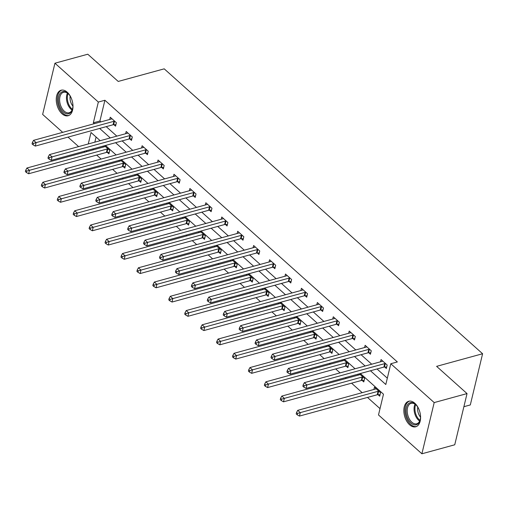 <?xml version="1.0" encoding="UTF-8"?>
<svg xmlns="http://www.w3.org/2000/svg" width="508" height="508" viewBox="0 0 508 508"><rect width="100%" height="100%" fill="white"/><g stroke="black" fill="none" stroke-linecap="round" stroke-linejoin="round"><path stroke-width="0.76" d="M67.208 92.189A13.24 7.893 74.7 0 1 72.981 105.689A13.24 7.893 74.7 0 1 68.116 115.748A13.24 7.893 74.7 0 1 62.027 113.779A13.24 7.893 74.7 0 1 56.255 100.279A13.24 7.893 74.7 0 1 61.119 90.214A13.24 7.893 74.7 0 1 67.208 92.189M414.801 403.225A13.24 7.893 74.7 0 1 420.573 416.725A13.24 7.893 74.7 0 1 415.709 426.79A13.24 7.893 74.7 0 1 409.619 424.815A13.24 7.893 74.7 0 1 403.854 411.315A13.24 7.893 74.7 0 1 408.711 401.257A13.24 7.893 74.7 0 1 414.801 403.225M463.887 406.705L470.306 404.946L482.6 353.746L164.211 68.84L118.218 81.445L87.789 54.216L54.934 63.214L98.336 102.051L93.351 122.809L94.329 123.685M482.6 353.746L436.607 366.351L467.036 393.579L454.743 444.786L421.894 453.784L378.498 414.953L383.476 394.195L360.382 373.526M96.691 155.105L101.117 159.061M106.432 163.824L107.309 164.605M112.624 169.361L117.043 173.317M122.364 178.079L123.234 178.86M128.556 183.617L132.975 187.573M138.29 192.329L139.167 193.11M144.482 197.872L148.901 201.828M154.222 206.585L155.092 207.366M160.414 212.128L164.833 216.084M170.155 220.84L171.025 221.621M176.339 226.377L180.765 230.334M186.08 235.096L186.957 235.877M192.272 240.633L196.691 244.589M202.013 249.352L202.882 250.133M208.204 254.889L212.623 258.845M217.938 263.601L218.815 264.382M224.13 269.145L228.556 273.101M233.871 277.857L234.74 278.638M240.062 283.401L244.481 287.357M249.803 292.113L250.673 292.894M255.994 297.65L260.413 301.606M265.728 306.368L266.605 307.149M271.92 311.906L276.339 315.862M281.661 320.618L282.531 321.399M287.852 326.161L292.271 330.117M297.586 334.874L298.463 335.655M303.778 340.417L308.204 344.373M313.519 349.129L314.395 349.91M319.71 354.667L324.129 358.623M329.451 363.385L330.321 364.166M335.642 368.922L340.062 372.878M345.376 377.641L346.253 378.422M351.568 383.178L362.179 392.671M367.5 397.434L380.016 408.629M84.804 152.152L83.934 151.371M78.613 146.609L68.002 137.116M62.687 132.353L42.64 114.421L54.934 63.214M96.076 137.02L94.844 142.164M93.243 148.819L92.983 149.911M378.06 394.697L379.711 396.176L380.543 392.716L374.415 387.229L373.882 389.465M362.134 380.441L363.785 381.921L364.617 378.46L359.404 373.793M358.216 374.123L357.95 375.215M346.202 366.185L347.853 367.665L348.685 364.204L343.471 359.543M342.284 359.867L342.024 360.959M330.27 351.93L331.927 353.409L332.753 349.949L327.539 345.288M326.352 345.611L326.092 346.704M314.344 337.674L315.995 339.154L316.827 335.699L311.614 331.032M310.426 331.356L310.159 332.448M298.412 323.425L300.063 324.904L300.895 321.443L295.681 316.776M294.494 317.106L294.234 318.199M282.48 309.169L284.137 310.648L284.969 307.188L279.756 302.52M278.562 302.851L278.301 303.943M266.554 294.913L268.205 296.393L269.037 292.932L263.823 288.271M262.636 288.595L262.376 289.687M250.622 280.657L252.273 282.137L253.105 278.676L247.891 274.015M246.704 274.339L246.444 275.431M234.696 266.408L236.347 267.881L237.179 264.427L231.966 259.759M230.778 260.083L230.511 261.175M218.764 252.152L220.415 253.632L221.247 250.171L216.033 245.504M214.846 245.834L214.586 246.926M202.832 237.896L204.489 239.376L205.315 235.915L200.108 231.248M198.914 231.578L198.653 232.67M186.906 223.641L188.557 225.12L189.389 221.659L184.175 216.999M182.988 217.322L182.721 218.415M170.974 209.385L172.625 210.864L173.457 207.404L168.243 202.743M167.056 203.067L166.795 204.159M155.042 195.136L156.699 196.615L157.531 193.154L152.317 188.487M151.124 188.811L150.863 189.903M139.116 180.88L140.767 182.359L141.599 178.899L136.385 174.231M135.198 174.561L134.938 175.654M123.184 166.624L124.841 168.104L125.666 164.643L120.453 159.982M119.266 160.306L119.005 161.398M107.258 152.368L108.909 153.848L109.741 150.387L104.527 145.726M103.34 146.05L103.073 147.142M370.453 370.764L385.807 384.505L390.792 363.747L397.358 361.95L104.902 100.254L99.924 121.012L100.895 121.882M106.216 126.638L116.827 136.138M122.142 140.894L132.759 150.393M138.074 155.15L148.685 164.643M154.007 169.405L164.617 178.899M169.932 183.661L180.543 193.154M185.864 197.91L196.475 207.41M201.797 212.166L212.407 221.666M217.722 226.422L228.333 235.915M233.655 240.678L244.265 250.171M249.58 254.933L260.198 264.427M265.513 269.183L276.123 278.682M281.445 283.439L292.056 292.938M297.37 297.694L307.981 307.188M313.303 311.95L323.913 321.443M329.228 326.206L339.846 335.699M345.161 340.455L355.771 349.955M361.093 354.711L371.704 364.211M377.019 368.967L387.325 378.187M384.708 367.017L386.359 368.497L387.191 365.036L381.064 359.556L380.524 361.791M368.776 352.762L370.427 354.241L371.259 350.78L365.131 345.3L364.598 347.535M352.844 338.506L354.501 339.985L355.327 336.525L349.206 331.045L348.666 333.28M336.918 324.256L338.569 325.73L339.401 322.275L333.273 316.789L332.734 319.024M320.986 310.001L322.637 311.48L323.469 308.019L317.341 302.533L316.808 304.775M305.054 295.745L306.711 297.224L307.543 293.764L301.415 288.284L300.876 290.519M289.128 281.489L290.779 282.969L291.611 279.508L285.483 274.028L284.95 276.263M273.196 267.233L274.853 268.713L275.679 265.252L269.551 259.772L269.018 262.007M257.27 252.984L258.921 254.464L259.753 251.003L253.625 245.516L253.086 247.752M241.338 238.728L242.989 240.208L243.821 236.747L237.693 231.261L237.16 233.502M225.406 224.472L227.063 225.952L227.889 222.491L221.767 217.011L221.228 219.246M209.48 210.217L211.131 211.696L211.963 208.236L205.835 202.756L205.296 204.991M193.548 195.961L195.199 197.441L196.031 193.986L189.903 188.5L189.37 190.735M177.622 181.712L179.273 183.191L180.105 179.73L173.977 174.244L173.438 176.479M161.69 167.456L163.341 168.935L164.173 165.475L158.045 159.995L157.512 162.23M145.758 153.2L147.415 154.68L148.241 151.219L142.119 145.739L141.58 147.974M129.832 138.944L131.483 140.424L132.315 136.963L126.187 131.483L125.647 133.718M113.9 124.689L115.551 126.168L116.383 122.714L110.255 117.227L109.722 119.463M467.036 393.579L434.188 402.584L421.894 453.784M104.902 100.254L98.336 102.051M390.792 363.747L434.188 402.584M99.644 128.441L110.255 137.935M115.576 142.697L126.187 152.19M131.502 156.953L142.119 166.446M147.434 171.202L158.045 180.702M163.366 185.458L173.977 194.958M179.292 199.714L189.903 209.207M195.224 213.97L205.835 223.463M211.15 228.225L221.767 237.719M227.082 242.475L237.693 251.974M243.014 256.731L253.625 266.23M258.94 270.986L269.551 280.479M274.872 285.242L285.483 294.735M290.805 299.498L301.415 308.991M306.73 313.747L317.341 323.247M322.663 328.003L333.273 337.502M338.588 342.259L349.206 351.752M354.52 356.514L365.131 366.008M100.19 140.697L91.027 132.499L88.271 143.961M86.677 150.616L86.411 151.708M355.067 368.77L344.456 359.27M339.134 354.514L328.524 345.015M323.202 340.258L312.591 330.765M307.276 326.003L296.666 316.509M291.344 311.753L280.733 302.254M275.419 297.498L264.801 287.998M259.486 283.242L248.876 273.749M243.554 268.986L232.943 259.493M227.628 254.73L217.018 245.237M211.696 240.481L201.085 230.981M195.764 226.225L185.153 216.726M179.838 211.969L169.227 202.476M163.906 197.714L153.295 188.22M147.98 183.458L137.363 173.965M132.048 169.208L121.437 159.709M116.116 154.953L105.505 145.453M99.924 121.012L93.351 122.809M385.534 363.557L385.286 363.557A1.695 0.927 13.5 0 0 384.721 363.626L306.927 384.943L304.375 382.664L382.168 361.34A1.695 0.927 13.5 0 0 382.581 361.137L382.715 361.036M386.709 367.024L384.454 367.017A1.695 0.927 13.5 0 0 383.889 367.081L306.095 388.404L306.927 384.943L304.203 385.769L303.181 384.854L302.851 386.239L303.873 387.147L304.203 385.769M303.873 387.147L306.095 388.404M304.375 382.664L303.181 384.854M376.072 388.709L375.939 388.817A1.695 0.927 -166.5 0 1 375.52 389.02L297.732 410.337L300.285 412.623L299.453 416.084L377.241 394.76A1.695 0.927 -166.5 0 1 377.806 394.691L380.067 394.703M297.561 413.442L296.539 412.528L296.208 413.912L297.224 414.826L297.561 413.442L300.285 412.623L378.073 391.3A1.695 0.927 -166.5 0 1 378.638 391.236L378.892 391.236M296.539 412.528L297.732 410.337M299.453 416.084L297.224 414.826M420.383 414.649A11.455 6.826 74.7 0 1 420.18 419.792A11.455 6.826 74.7 0 1 412.921 424.37A11.455 6.826 74.7 0 1 406.171 413.061A11.455 6.826 74.7 0 1 408.667 403.504A11.455 6.826 74.7 0 1 416.128 404.99A11.455 6.826 74.7 0 1 418.922 409.315M416.35 405.238A10.604 6.325 -105.3 0 0 411.118 403.327A10.604 6.325 -105.3 0 0 407.353 412.934A10.604 6.325 -105.3 0 0 416.725 423.78A10.604 6.325 -105.3 0 0 420.249 419.468M420.51 417.132A8.35 4.978 74.7 0 1 417.722 410.604A8.35 4.978 74.7 0 1 417.76 407.118M409.613 401.098A13.151 7.842 -105.3 0 0 405.124 412.966A13.151 7.842 -105.3 0 0 416.566 426.46M72.79 103.607A11.455 6.826 74.7 0 1 72.587 108.756A11.455 6.826 74.7 0 1 63.424 112.033A11.455 6.826 74.7 0 1 58.776 96.526A11.455 6.826 74.7 0 1 67.913 93.351A11.455 6.826 74.7 0 1 68.529 93.955A11.455 6.826 74.7 0 1 71.33 98.279M68.758 94.196A10.604 6.325 -105.3 0 0 68.402 93.866A10.604 6.325 -105.3 0 0 63.519 92.285A10.604 6.325 -105.3 0 0 59.627 100.343A10.604 6.325 -105.3 0 0 64.249 111.163A10.604 6.325 -105.3 0 0 69.132 112.744A10.604 6.325 -105.3 0 0 72.657 108.433M62.02 90.062A13.151 7.842 -105.3 0 0 57.366 100.152A13.151 7.842 -105.3 0 0 63.094 113.417A13.151 7.842 -105.3 0 0 68.974 115.424M72.911 106.096A8.35 4.978 74.7 0 1 70.168 96.076M369.608 349.301L369.354 349.301A1.695 0.927 13.5 0 0 368.789 349.371L290.995 370.694L288.442 368.408L366.236 347.085A1.695 0.927 13.5 0 0 366.655 346.888L366.789 346.78M370.783 352.768L368.522 352.762A1.695 0.927 13.5 0 0 367.957 352.831L290.17 374.148L290.995 370.694L288.277 371.513L287.255 370.599L286.918 371.983L287.941 372.897L288.277 371.513M287.941 372.897L290.17 374.148M288.442 368.408L287.255 370.599M353.676 335.045L353.422 335.045A1.695 0.927 13.5 0 0 352.857 335.115L275.069 356.438L272.517 354.152L350.304 332.829A1.695 0.927 13.5 0 0 350.723 332.632L350.857 332.524M354.851 338.519L352.596 338.506A1.695 0.927 13.5 0 0 352.031 338.576L274.237 359.899L275.069 356.438L272.345 357.257L271.323 356.343L270.993 357.727L272.015 358.642L272.345 357.257M272.015 358.642L274.237 359.899M272.517 354.152L271.323 356.343M360.14 374.453L360.007 374.561A1.695 0.927 -166.5 0 1 359.594 374.764L281.8 396.088L284.353 398.367L283.521 401.828L361.315 380.505A1.695 0.927 -166.5 0 1 361.88 380.441L364.134 380.448M281.629 399.193L280.606 398.278L280.276 399.663L281.299 400.571L281.629 399.193L284.353 398.367L362.147 377.05A1.695 0.927 -166.5 0 1 362.706 376.98L362.96 376.98M280.606 398.278L281.8 396.088M283.521 401.828L281.299 400.571M344.208 360.204L344.081 360.312A1.695 0.927 -166.5 0 1 343.662 360.509L265.868 381.832L268.421 384.111L267.595 387.572L345.383 366.255A1.695 0.927 -166.5 0 1 345.948 366.185L348.209 366.192M265.697 384.937L264.681 384.023L264.344 385.407L265.366 386.321L265.697 384.937L268.421 384.111L346.215 362.795A1.695 0.927 -166.5 0 1 346.78 362.725L347.034 362.725M264.681 384.023L265.868 381.832M267.595 387.572L265.366 386.321M337.75 320.796L337.496 320.796A1.695 0.927 13.5 0 0 336.931 320.859L259.137 342.182L256.584 339.896L334.378 318.579A1.695 0.927 13.5 0 0 334.791 318.376L334.924 318.268M338.925 324.263L336.664 324.25A1.695 0.927 13.5 0 0 336.099 324.32L258.305 345.643L259.137 342.182L256.413 343.002L255.391 342.087L255.06 343.471L256.083 344.386L256.413 343.002M256.083 344.386L258.305 345.643M256.584 339.896L255.391 342.087M321.818 306.54L321.564 306.54A1.695 0.927 13.5 0 0 320.999 306.603L243.211 327.927L240.652 325.641L318.446 304.324A1.695 0.927 13.5 0 0 318.865 304.121L318.999 304.013M322.993 310.007L320.732 310.001A1.695 0.927 13.5 0 0 320.167 310.064L242.38 331.387L243.211 327.927L240.487 328.746L239.465 327.838L239.135 329.216L240.151 330.13L240.487 328.746M240.151 330.13L242.38 331.387M240.652 325.641L239.465 327.838M305.886 292.284L305.632 292.284A1.695 0.927 13.5 0 0 305.073 292.354L227.279 313.671L224.726 311.391L302.52 290.068A1.695 0.927 13.5 0 0 302.933 289.865L303.066 289.763M307.061 295.751L304.806 295.745A1.695 0.927 13.5 0 0 304.241 295.815L226.447 317.132L227.279 313.671L224.555 314.496L223.533 313.582L223.203 314.966L224.225 315.881L224.555 314.496M224.225 315.881L226.447 317.132M224.726 311.391L223.533 313.582M328.282 345.948L328.149 346.056A1.695 0.927 -166.5 0 1 327.73 346.253L249.942 367.576L252.495 369.862L251.663 373.323L329.457 352A1.695 0.927 -166.5 0 1 330.016 351.93L332.276 351.942M249.771 370.681L248.749 369.767L248.418 371.151L249.441 372.066L249.771 370.681L252.495 369.862L330.283 348.539A1.695 0.927 -166.5 0 1 330.848 348.469L331.102 348.469M248.749 369.767L249.942 367.576M251.663 373.323L249.441 372.066M312.35 331.692L312.217 331.8A1.695 0.927 -166.5 0 1 311.804 332.003L234.01 353.32L236.563 355.606L235.731 359.067L313.525 337.744A1.695 0.927 -166.5 0 1 314.09 337.674L316.351 337.687M233.839 356.425L232.816 355.511L232.486 356.895L233.509 357.81L233.839 356.425L236.563 355.606L314.357 334.283A1.695 0.927 -166.5 0 1 314.922 334.213L315.17 334.22M232.816 355.511L234.01 353.32M235.731 359.067L233.509 357.81M296.424 317.436L296.291 317.544A1.695 0.927 -166.5 0 1 295.872 317.748L218.078 339.065L220.631 341.351L219.805 344.811L297.593 323.488A1.695 0.927 -166.5 0 1 298.158 323.425L300.418 323.431M217.913 342.17L216.891 341.255L216.554 342.64L217.576 343.554L217.913 342.17L220.631 341.351L298.425 320.027A1.695 0.927 -166.5 0 1 298.99 319.964L299.244 319.964M216.891 341.255L218.078 339.065M219.805 344.811L217.576 343.554M289.96 278.028L289.706 278.028A1.695 0.927 13.5 0 0 289.141 278.098L211.347 299.422L208.794 297.136L286.588 275.812A1.695 0.927 13.5 0 0 287.007 275.615L287.134 275.507M291.135 281.502L288.874 281.489A1.695 0.927 13.5 0 0 288.309 281.559L210.515 302.876L211.347 299.422L208.623 300.241L207.607 299.326L207.27 300.711L208.293 301.625L208.623 300.241M208.293 301.625L210.515 302.876M208.794 297.136L207.607 299.326M280.492 303.187L280.359 303.289A1.695 0.927 -166.5 0 1 279.94 303.492L202.152 324.815L204.705 327.095L203.873 330.556L281.667 309.239A1.695 0.927 -166.5 0 1 282.232 309.169L284.486 309.175M201.981 327.92L200.958 327.006L200.628 328.39L201.651 329.305L201.981 327.92L204.705 327.095L282.499 305.778A1.695 0.927 -166.5 0 1 283.058 305.708L283.312 305.708M200.958 327.006L202.152 324.815M203.873 330.556L201.651 329.305M274.028 263.779L273.774 263.773A1.695 0.927 13.5 0 0 273.209 263.843L195.421 285.166L192.869 282.88L270.656 261.556A1.695 0.927 13.5 0 0 271.075 261.36L271.209 261.252M275.203 267.246L272.942 267.233A1.695 0.927 13.5 0 0 272.383 267.303L194.589 288.627L195.421 285.166L192.697 285.985L191.675 285.071L191.345 286.455L192.361 287.369L192.697 285.985M192.361 287.369L194.589 288.627M192.869 282.88L191.675 285.071M264.56 288.931L264.427 289.039A1.695 0.927 -166.5 0 1 264.014 289.236L186.22 310.559L188.773 312.845L187.941 316.3L265.735 294.983A1.695 0.927 -166.5 0 1 266.3 294.913L268.561 294.926M186.049 313.665L185.033 312.75L184.696 314.135L185.718 315.049L186.049 313.665L188.773 312.845L266.567 291.522A1.695 0.927 -166.5 0 1 267.132 291.452L267.386 291.452M185.033 312.75L186.22 310.559M187.941 316.3L185.718 315.049M258.096 249.523L257.848 249.523A1.695 0.927 13.5 0 0 257.283 249.587L179.489 270.91L176.936 268.624L254.73 247.307A1.695 0.927 13.5 0 0 255.143 247.104L255.276 246.996M259.277 252.99L257.016 252.978A1.695 0.927 13.5 0 0 256.451 253.048L178.657 274.371L179.489 270.91L176.765 271.729L175.743 270.815L175.412 272.199L176.435 273.114L176.765 271.729M176.435 273.114L178.657 274.371M176.936 268.624L175.743 270.815M248.634 274.676L248.501 274.784A1.695 0.927 -166.5 0 1 248.082 274.98L170.294 296.304L172.847 298.59L172.015 302.05L249.803 280.727A1.695 0.927 -166.5 0 1 250.368 280.657L252.628 280.67M170.123 299.409L169.101 298.494L168.77 299.879L169.786 300.793L170.123 299.409L172.847 298.59L250.635 277.266A1.695 0.927 -166.5 0 1 251.2 277.197L251.454 277.197M169.101 298.494L170.294 296.304M172.015 302.05L169.786 300.793M242.17 235.268L241.916 235.268A1.695 0.927 13.5 0 0 241.351 235.337L163.557 256.654L161.004 254.368L238.798 233.051A1.695 0.927 13.5 0 0 239.217 232.848L239.351 232.74M243.345 238.735L241.084 238.728A1.695 0.927 13.5 0 0 240.519 238.792L162.731 260.115L163.557 256.654L160.839 257.473L159.817 256.565L159.48 257.95L160.503 258.858L160.839 257.473M160.503 258.858L162.731 260.115M161.004 254.368L159.817 256.565M232.702 260.42L232.569 260.528A1.695 0.927 -166.5 0 1 232.156 260.731L154.362 282.048L156.915 284.334L156.083 287.795L233.877 266.471A1.695 0.927 -166.5 0 1 234.442 266.402L236.696 266.414M154.191 285.153L153.168 284.239L152.838 285.623L153.861 286.537L154.191 285.153L156.915 284.334L234.709 263.011A1.695 0.927 -166.5 0 1 235.274 262.947L235.521 262.947M153.168 284.239L154.362 282.048M156.083 287.795L153.861 286.537M226.238 221.012L225.984 221.012A1.695 0.927 13.5 0 0 225.419 221.082L147.631 242.399L145.078 240.119L222.866 218.796A1.695 0.927 13.5 0 0 223.285 218.592L223.418 218.491M227.413 224.479L225.158 224.472A1.695 0.927 13.5 0 0 224.593 224.542L146.799 245.859L147.631 242.399L144.907 243.224L143.885 242.31L143.554 243.694L144.577 244.608L144.907 243.224M144.577 244.608L146.799 245.859M145.078 240.119L143.885 242.31M216.77 246.164L216.643 246.272A1.695 0.927 -166.5 0 1 216.224 246.475L138.43 267.792L140.983 270.078L140.157 273.539L217.945 252.216A1.695 0.927 -166.5 0 1 218.51 252.152L220.77 252.159M138.259 270.897L137.243 269.989L136.906 271.367L137.928 272.282L138.259 270.897L140.983 270.078L218.777 248.761A1.695 0.927 -166.5 0 1 219.342 248.691L219.596 248.691M137.243 269.989L138.43 267.792M140.157 273.539L137.928 272.282M210.312 206.756L210.058 206.756A1.695 0.927 13.5 0 0 209.493 206.826L131.699 228.149L129.146 225.863L206.94 204.54A1.695 0.927 13.5 0 0 207.353 204.343L207.486 204.235M211.487 210.229L209.226 210.217A1.695 0.927 13.5 0 0 208.661 210.287L130.867 231.604L131.699 228.149L128.975 228.968L127.953 228.054L127.622 229.438L128.645 230.353L128.975 228.968M128.645 230.353L130.867 231.604M129.146 225.863L127.953 228.054M200.844 231.915L200.711 232.016A1.695 0.927 -166.5 0 1 200.292 232.219L122.504 253.543L125.057 255.822L124.225 259.283L202.019 237.966A1.695 0.927 -166.5 0 1 202.578 237.896L204.838 237.903M122.333 256.648L121.31 255.734L120.98 257.118L122.003 258.032L122.333 256.648L125.057 255.822L202.844 234.506A1.695 0.927 -166.5 0 1 203.41 234.436L203.664 234.436M121.31 255.734L122.504 253.543M124.225 259.283L122.003 258.032M194.38 192.507L194.126 192.5A1.695 0.927 13.5 0 0 193.561 192.57L115.773 213.893L113.221 211.607L191.008 190.284A1.695 0.927 13.5 0 0 191.427 190.087L191.56 189.979M195.555 195.974L193.294 195.961A1.695 0.927 13.5 0 0 192.729 196.031L114.941 217.354L115.773 213.893L113.049 214.713L112.027 213.798L111.697 215.182L112.713 216.097L113.049 214.713M112.713 216.097L114.941 217.354M113.221 211.607L112.027 213.798M184.912 217.659L184.779 217.767A1.695 0.927 -166.5 0 1 184.366 217.964L106.572 239.287L109.125 241.573L108.293 245.027L186.087 223.711A1.695 0.927 -166.5 0 1 186.652 223.641L188.912 223.653M106.401 242.392L105.378 241.478L105.048 242.862L106.07 243.776L106.401 242.392L109.125 241.573L186.919 220.25A1.695 0.927 -166.5 0 1 187.484 220.18L187.738 220.18M105.378 241.478L106.572 239.287M108.293 245.027L106.07 243.776M178.448 178.251L178.194 178.251A1.695 0.927 13.5 0 0 177.635 178.314L99.841 199.638L97.288 197.352L175.082 176.035A1.695 0.927 13.5 0 0 175.495 175.831L175.628 175.724M179.622 181.718L177.368 181.705A1.695 0.927 13.5 0 0 176.803 181.775L99.009 203.098L99.841 199.638L97.117 200.457L96.095 199.542L95.764 200.927L96.787 201.841L97.117 200.457M96.787 201.841L99.009 203.098M97.288 197.352L96.095 199.542M168.986 203.403L168.853 203.511A1.695 0.927 -166.5 0 1 168.434 203.708L90.64 225.031L93.193 227.317L92.367 230.778L170.155 209.455A1.695 0.927 -166.5 0 1 170.72 209.385L172.98 209.398M90.475 228.136L89.452 227.222L89.116 228.606L90.138 229.521L90.475 228.136L93.193 227.317L170.986 205.994A1.695 0.927 -166.5 0 1 171.552 205.924L171.806 205.931M89.452 227.222L90.64 225.031M92.367 230.778L90.138 229.521M162.522 163.995L162.268 163.995A1.695 0.927 13.5 0 0 161.703 164.065L83.909 185.382L81.356 183.102L159.15 161.779A1.695 0.927 13.5 0 0 159.569 161.576L159.696 161.468M163.697 167.462L161.436 167.456A1.695 0.927 13.5 0 0 160.871 167.519L83.083 188.843L83.909 185.382L81.185 186.207L80.169 185.293L79.832 186.677L80.855 187.585L81.185 186.207M80.855 187.585L83.083 188.843M81.356 183.102L80.169 185.293M153.054 189.147L152.921 189.255A1.695 0.927 -166.5 0 1 152.508 189.459L74.714 210.776L77.267 213.062L76.435 216.522L154.229 195.199A1.695 0.927 -166.5 0 1 154.794 195.129L157.048 195.142M74.543 213.881L73.52 212.966L73.19 214.351L74.212 215.265L74.543 213.881L77.267 213.062L155.061 191.738A1.695 0.927 -166.5 0 1 155.619 191.675L155.873 191.675M73.52 212.966L74.714 210.776M76.435 216.522L74.212 215.265M146.59 149.739L146.336 149.739A1.695 0.927 13.5 0 0 145.771 149.809L67.983 171.126L65.43 168.846L143.218 147.523A1.695 0.927 13.5 0 0 143.637 147.32L143.77 147.218M147.764 153.206L145.504 153.2A1.695 0.927 13.5 0 0 144.945 153.27L67.151 174.587L67.983 171.126L65.259 171.952L64.237 171.037L63.906 172.422L64.922 173.336L65.259 171.952M64.922 173.336L67.151 174.587M65.43 168.846L64.237 171.037M137.122 174.892L136.995 175A1.695 0.927 -166.5 0 1 136.576 175.203L58.782 196.52L61.335 198.806L60.503 202.267L138.297 180.943A1.695 0.927 -166.5 0 1 138.862 180.88L141.122 180.886M58.611 199.625L57.595 198.717L57.258 200.101L58.28 201.009L58.611 199.625L61.335 198.806L139.129 177.489A1.695 0.927 -166.5 0 1 139.694 177.419L139.948 177.419M57.595 198.717L58.782 196.52M60.503 202.267L58.28 201.009M130.658 135.484L130.41 135.484A1.695 0.927 13.5 0 0 129.845 135.553L52.051 156.877L49.498 154.591L127.292 133.267A1.695 0.927 13.5 0 0 127.705 133.071L127.838 132.963M131.839 138.957L129.578 138.944A1.695 0.927 13.5 0 0 129.013 139.014L51.219 160.338L52.051 156.877L49.327 157.696L48.304 156.781L47.974 158.166L48.997 159.08L49.327 157.696M48.997 159.08L51.219 160.338M49.498 154.591L48.304 156.781M121.196 160.642L121.063 160.744A1.695 0.927 -166.5 0 1 120.644 160.947L42.856 182.27L45.409 184.55L44.577 188.011L122.364 166.694A1.695 0.927 -166.5 0 1 122.93 166.624L125.19 166.63M42.685 185.376L41.662 184.461L41.332 185.845L42.348 186.76L42.685 185.376L45.409 184.55L123.196 163.233A1.695 0.927 -166.5 0 1 123.762 163.163L124.016 163.163M41.662 184.461L42.856 182.27M44.577 188.011L42.348 186.76M114.732 121.234L114.478 121.228A1.695 0.927 13.5 0 0 113.913 121.298L36.119 142.621L33.566 140.335L111.36 119.012A1.695 0.927 13.5 0 0 111.779 118.815L111.912 118.707M115.907 124.701L113.646 124.689A1.695 0.927 13.5 0 0 113.081 124.758L35.293 146.082L36.119 142.621L33.401 143.44L32.379 142.526L32.042 143.91L33.064 144.824L33.401 143.44M33.064 144.824L35.293 146.082M33.566 140.335L32.379 142.526M105.264 146.387L105.131 146.494A1.695 0.927 -166.5 0 1 104.718 146.691L26.924 168.015L29.477 170.301L28.645 173.755L106.439 152.438A1.695 0.927 -166.5 0 1 107.004 152.368L109.258 152.381M26.753 171.12L25.73 170.205L25.4 171.59L26.422 172.504L26.753 171.12L29.477 170.301L107.271 148.977A1.695 0.927 -166.5 0 1 107.836 148.907L108.083 148.907M25.73 170.205L26.924 168.015M28.645 173.755L26.422 172.504M385.286 363.557L384.454 367.017M384.721 363.626L383.889 367.081M377.241 394.76L378.073 391.3M377.806 394.691L378.638 391.236M419.665 421.081A10.604 6.325 74.7 0 1 414.204 411.055A10.604 6.325 74.7 0 1 415.023 404.152M415.677 404.628A10.255 6.115 -105.3 0 0 415.068 410.896A10.255 6.115 -105.3 0 0 419.983 420.332M72.066 110.039A10.604 6.325 74.7 0 1 71.095 109.29A10.604 6.325 74.7 0 1 67.431 93.11M68.085 93.593A10.255 6.115 -105.3 0 0 71.812 108.826A10.255 6.115 -105.3 0 0 72.384 109.296M369.354 349.301L368.522 352.762M368.789 349.371L367.957 352.831M353.422 335.045L352.596 338.506M352.857 335.115L352.031 338.576M361.315 380.505L362.147 377.05M361.88 380.441L362.706 376.98M345.383 366.255L346.215 362.795M345.948 366.185L346.78 362.725M337.496 320.796L336.664 324.25M336.931 320.859L336.099 324.32M321.564 306.54L320.732 310.001M320.999 306.603L320.167 310.064M305.632 292.284L304.806 295.745M305.073 292.354L304.241 295.815M329.457 352L330.283 348.539M330.016 351.93L330.848 348.469M313.525 337.744L314.357 334.283M314.09 337.674L314.922 334.213M297.593 323.488L298.425 320.027M298.158 323.425L298.99 319.964M289.706 278.028L288.874 281.489M289.141 278.098L288.309 281.559M281.667 309.239L282.499 305.778M282.232 309.169L283.058 305.708M273.774 263.773L272.942 267.233M273.209 263.843L272.383 267.303M265.735 294.983L266.567 291.522M266.3 294.913L267.132 291.452M257.848 249.523L257.016 252.978M257.283 249.587L256.451 253.048M249.803 280.727L250.635 277.266M250.368 280.657L251.2 277.197M241.916 235.268L241.084 238.728M241.351 235.337L240.519 238.792M233.877 266.471L234.709 263.011M234.442 266.402L235.274 262.947M225.984 221.012L225.158 224.472M225.419 221.082L224.593 224.542M217.945 252.216L218.777 248.761M218.51 252.152L219.342 248.691M210.058 206.756L209.226 210.217M209.493 206.826L208.661 210.287M202.019 237.966L202.844 234.506M202.578 237.896L203.41 234.436M194.126 192.5L193.294 195.961M193.561 192.57L192.729 196.031M186.087 223.711L186.919 220.25M186.652 223.641L187.484 220.18M178.194 178.251L177.368 181.705M177.635 178.314L176.803 181.775M170.155 209.455L170.986 205.994M170.72 209.385L171.552 205.924M162.268 163.995L161.436 167.456M161.703 164.065L160.871 167.519M154.229 195.199L155.061 191.738M154.794 195.129L155.619 191.675M146.336 149.739L145.504 153.2M145.771 149.809L144.945 153.27M138.297 180.943L139.129 177.489M138.862 180.88L139.694 177.419M130.41 135.484L129.578 138.944M129.845 135.553L129.013 139.014M122.364 166.694L123.196 163.233M122.93 166.624L123.762 163.163M114.478 121.228L113.646 124.689M113.913 121.298L113.081 124.758M106.439 152.438L107.271 148.977M107.004 152.368L107.836 148.907"/></g></svg>
